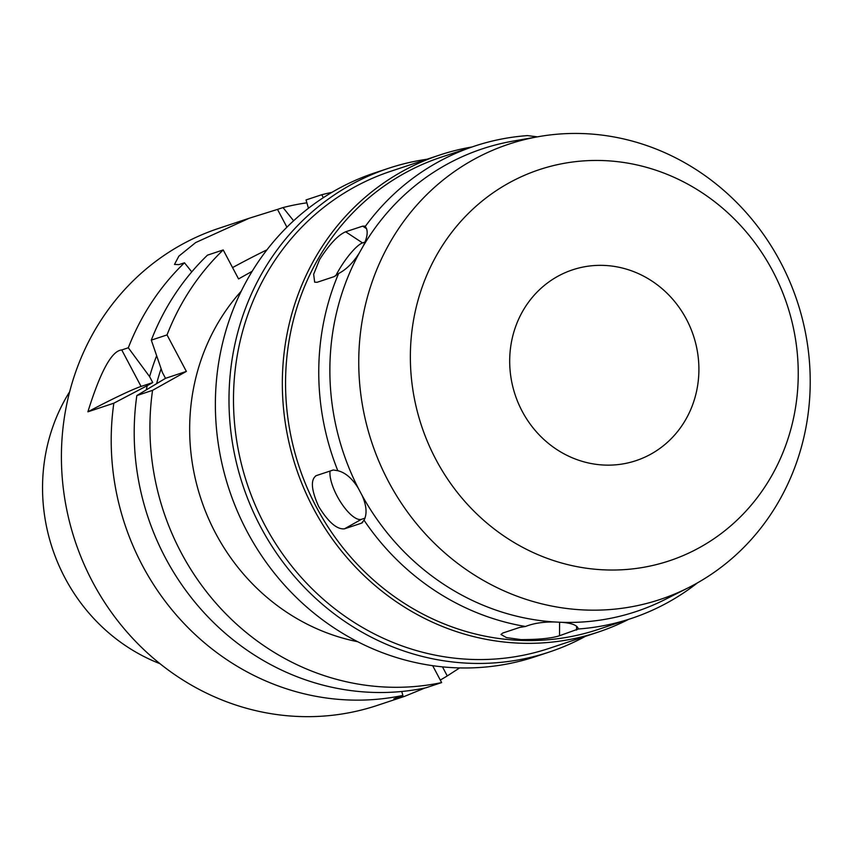 <?xml version="1.0" encoding="UTF-8"?>
<svg xmlns="http://www.w3.org/2000/svg" width="852" height="852" viewBox="0 0 852 852"><rect width="100%" height="100%" fill="white"/><g stroke="black" fill="none" stroke-linecap="round" stroke-linejoin="round"><path stroke-width="1.28" d="M69.704 391.654A180.975 169.069 71.6 0 0 64.997 577.976A180.975 169.069 71.6 0 0 159.974 663.687M522.169 411.26A100.536 93.922 71.6 0 0 635.965 460.666A100.536 93.922 71.6 0 0 686.424 319.234A100.536 93.922 71.6 0 0 572.629 269.818A100.536 93.922 71.6 0 0 522.169 411.26M772.668 270.915A206.109 192.552 -108.4 0 1 700.557 547.027A206.109 192.552 -108.4 0 1 435.936 459.569A206.109 192.552 -108.4 0 1 508.048 183.457A206.109 192.552 -108.4 0 1 772.668 270.915M538.837 136.597A239.891 224.108 71.6 0 1 780.453 262.033A239.891 224.108 -108.4 0 1 688.522 587.656A239.891 224.108 -108.4 0 1 388.523 481.604A239.891 224.108 71.6 0 1 538.837 136.597L512.883 141.144A243.8 227.75 71.6 0 0 363.08 246.324C367.691 236.931 368.405 230.328 365.21 226.525A248.837 232.468 -108.4 0 1 474.521 146.129A248.837 232.468 -108.4 0 1 527.484 135.606L537.442 136.842M364.858 226.142L362.664 226.142L345.646 231.787C338.106 235.003 329.436 244.226 319.649 259.455L313.653 274.269L314.654 282.161L317.061 282.3L334.08 276.655L338.617 273.513C346.178 269.615 353.037 262.853 359.171 253.214L363.08 246.324M359.171 253.214A243.8 227.75 71.6 0 0 358.223 488.111C352.121 478.355 345.326 472.551 337.818 470.709A248.837 232.468 -108.4 0 1 338.617 273.513M337.818 470.709L333.292 469.984L316.273 475.629C310.405 479.538 311.204 489.815 318.648 506.461C328.297 522.127 336.891 529.582 344.442 528.836L361.472 523.192L364.028 520.21C367.255 513.926 366.594 505.651 362.068 495.374L358.223 488.111M362.686 522.51L362.153 522.883M688.522 587.656L664.997 599.542A243.8 227.75 -108.4 0 1 562.171 622.343L554.418 621.971A243.8 227.75 -108.4 0 1 362.068 495.374M554.418 621.971C543.033 621.832 533.395 623.334 525.503 626.486L519.784 627.391L502.765 633.036L500.987 634.474L506.45 637.594L520.923 639.596C538.741 639.607 551.606 638.318 559.519 635.73L578.316 628.989C577.56 625.421 572.182 623.206 562.171 622.343M578.327 629.085L578.316 628.989A248.837 232.468 -108.4 0 0 631.268 618.477L598.083 629.49A248.837 232.468 71.6 0 1 316.433 507.196A248.837 232.468 71.6 0 1 441.336 157.141L474.521 146.129M697.405 582.906A248.837 232.468 -108.4 0 1 631.268 618.477M525.503 626.486A248.837 232.468 -108.4 0 1 364.028 520.21M316.273 475.629L315.698 475.874M335.731 275.835A30.161 6.944 123.4 0 1 338.031 271.554A30.161 6.944 123.4 0 1 362.547 242.905L364.954 242.106M365.029 518.133L361.429 519.326A30.161 10.586 60.7 0 1 337.126 496.109A30.161 10.586 60.7 0 1 330.075 471.049M628.669 619.34A251.351 234.811 -108.4 0 1 598.019 632.152A251.351 234.811 -108.4 0 1 313.536 508.633A251.351 234.811 -108.4 0 1 439.685 155.032A251.351 234.811 -108.4 0 1 471.923 146.991M439.685 155.032L390.844 171.252A251.351 234.811 71.6 0 0 264.684 524.843A251.351 234.811 71.6 0 0 549.178 648.372L598.019 632.152M585.399 636.348A254.876 238.102 -108.4 0 1 549.093 652.099A254.876 238.102 -108.4 0 1 260.616 526.845A254.876 238.102 -108.4 0 1 388.544 168.302A254.876 238.102 -108.4 0 1 427.076 159.228M388.544 168.302L374.923 172.818A254.876 238.102 71.6 0 0 247.005 531.371A254.876 238.102 71.6 0 0 535.471 656.626L549.093 652.099M241.308 291.096A209.123 195.364 71.6 0 0 215.609 533.245A209.123 195.364 71.6 0 0 357.659 641.705M432.688 665.689L441.634 682.58A251.351 234.811 -108.4 0 1 181.114 552.575A251.351 234.811 -108.4 0 1 152.561 390.344L186.364 371.408L167.035 334.921A251.351 234.811 -108.4 0 1 223.213 249.934L238.56 278.923L252.181 271.287M323.334 197.696L321.768 194.725A251.351 234.811 -108.4 0 1 331.939 192.36M186.364 371.408L165.512 378.331L136.831 395.573L152.561 390.344M136.831 395.573A251.351 234.811 71.6 0 0 165.373 557.794A251.351 234.811 71.6 0 0 425.893 687.798L441.634 682.58M321.768 194.725L306.028 199.943L308.467 208.261M232.553 267.592A60.322 3.813 152.1 0 1 266.995 249.796M167.035 334.921L151.305 340.14A251.351 234.811 71.6 0 1 207.473 255.153L223.213 249.934M165.512 378.331L162.37 372.409L151.305 340.14M161.103 368.778A216.163 201.945 71.6 0 0 156.683 383.432M146.31 389.758A225.184 210.369 -108.4 0 1 147.258 385.637L152.742 382.569L149.611 376.648A225.184 210.369 -108.4 0 1 156.63 355.827M147.258 385.637L113.827 403.198L87.884 411.814A60.322 3.813 152.1 0 1 141.07 386.446L152.742 382.569M401.739 691.494L402.9 695.424A251.351 234.811 -108.4 0 1 142.38 565.43A251.351 234.811 -108.4 0 1 113.838 403.198M402.9 695.424L393.858 698.842L404.583 696.35L424.988 687.99M459.654 667.915L447.257 675.924A251.351 234.811 -108.4 0 1 440.292 680.045M87.884 411.814C100.493 371.355 111.782 350.726 121.751 349.948L128.311 347.776A251.351 234.811 -108.4 0 1 184.479 262.789L178.952 264.621L174.49 264.429L178.888 256.122L195.662 242.564L249.231 218.24L218.762 228.357A251.351 234.811 71.6 0 0 92.602 581.948A251.351 234.811 71.6 0 0 377.095 705.467L404.583 696.35M293.62 220.785L283.034 207.569L277.507 209.4L286.932 227.196M249.231 218.24L277.507 209.4M283.034 207.569A251.351 234.811 -108.4 0 1 306.88 202.829M184.479 262.789L191.764 271.884M128.311 347.776L149.611 376.648M366.616 228.73L362.664 226.142M576.548 630.086L576.559 626.188M559.583 622.205L559.519 635.73M345.646 231.787L362.547 242.905M361.429 519.326L344.442 528.836M447.257 675.924L442.465 666.86M121.751 349.948L141.07 386.446"/></g></svg>
